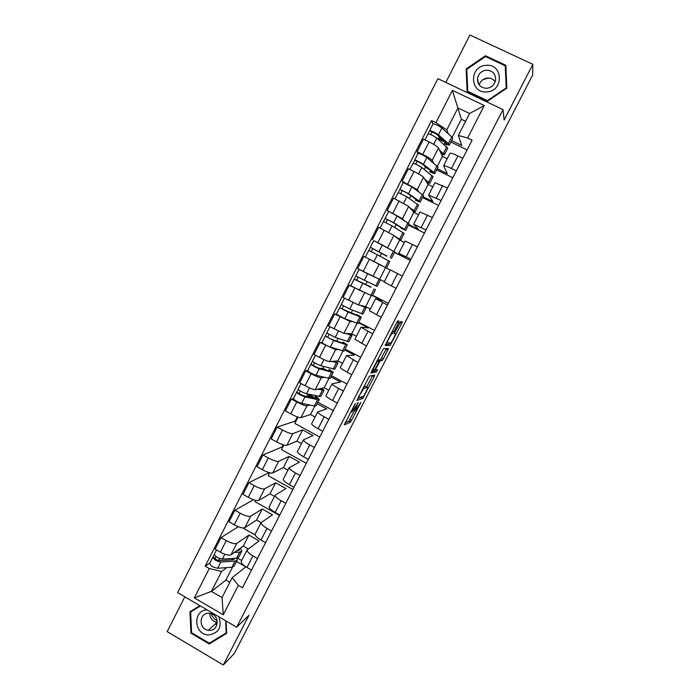 <?xml version="1.0" encoding="UTF-8"?>
<svg xmlns="http://www.w3.org/2000/svg" width="700" height="700" viewBox="0 0 700 700"><rect width="100%" height="100%" fill="white"/><g stroke="black" fill="none" stroke-linecap="round" stroke-linejoin="round"><path stroke-width="1.05" d="M355.32 403.322L344.312 424.874L350.56 422.1L360.938 402.369L354.979 410.874C354.515 410.786 355.11 409.089 356.764 405.773L358.321 402.316L351.89 412.064C351.4 411.985 352.004 410.252 353.684 406.875L355.32 403.322M398.449 322.963L399.105 321.151L397.836 320.924L396.655 322.674L385.184 345.502L390.127 345.389L401.608 323.47L402.264 321.711L400.68 321.51L395.106 331.966L394.467 333.734L395.229 333.795C396.104 333.62 392.096 341.714 390.74 342.869L387.301 343.017C386.356 343.271 390.451 334.959 391.869 333.743L392.805 333.533L393.864 331.861L398.449 322.963L396.926 322.166M503.02 109.611L504.149 119.989L532.84 64.304L532.674 74.996L234.325 653.441L223.335 665L248.946 615.291L236.67 627.209L503.02 109.611L437.885 78.645L177.607 592.594L236.67 627.209M369.408 376.136L356.895 400.435L362.749 398.475L374.176 376.696L374.762 375.051L369.408 376.136M371.604 371.332L383.469 348.679L388.474 348.451L383.408 358.794L382.252 360.526L380.118 360.824L376.049 368.349L375.445 370.029L377.624 369.661L376.451 372.006L371 373.047L371.604 371.332M184.817 596.82L167.16 631.628L223.335 665M532.84 64.304L469.901 35L445.839 82.425M241.351 561.181L241.246 561.383C241.019 562.975 242.935 565.005 246.977 567.472L251.527 570.08M257.469 558.495L252.919 555.887C248.859 553.438 246.925 551.434 247.126 549.894L259.14 540.916L248.911 535.097L236.81 543.366C234.745 544.18 231.227 543.261 226.24 540.619L220.369 552.169C225.339 554.811 228.874 555.704 230.965 554.829L243.294 546.087L248.22 548.905M220.369 552.169L215.127 549.159L220.99 537.617L238.263 526.733M242.821 527.957L255.229 535.019M226.24 540.619L220.99 537.617M255.255 533.995L255.159 534.179C255.001 535.649 256.961 537.609 261.03 540.041L265.598 542.64M253.47 499.713L234.902 510.221L229.005 521.832L234.281 524.825C239.269 527.476 242.777 528.43 244.807 527.704L256.594 520.065L261.082 522.602M271.582 530.985L267.006 528.395C262.92 525.962 260.942 524.038 261.074 522.62L272.519 514.806L262.238 509.014L250.679 516.18C248.684 516.845 245.193 515.856 240.188 513.214L234.902 510.221M255.623 500.36L254.984 501.62L279.554 515.445M269.246 506.651L269.159 506.817C269.062 508.165 271.066 510.046 275.17 512.461L279.764 515.043M269.5 473.13L268.852 472.771L248.902 482.668L242.97 494.349L248.273 497.324C253.277 499.975 256.769 500.999 258.72 500.421L269.964 493.903L274.47 496.423M285.775 503.326L281.172 500.745C277.06 498.339 275.039 496.484 275.1 495.189L285.967 488.548L275.634 482.79L264.635 488.827C262.71 489.352 259.236 488.294 254.214 485.642L248.902 482.668M269.684 472.771L268.196 475.694L292.898 489.449M283.308 479.15L283.238 479.299C283.203 480.515 285.259 482.326 289.389 484.715L294 487.287M282.625 447.379L281.977 447.02L262.981 454.956L257.014 466.699L262.342 469.665C267.374 472.316 270.83 473.419 272.711 472.981L283.404 467.591L287.936 470.102M300.055 475.492L295.426 472.929C291.287 470.549 289.214 468.773 289.214 467.6L299.495 462.14L289.109 456.409L278.661 461.317C276.806 461.694 273.359 460.565 268.319 457.914L262.981 454.956M283.824 445.034L281.488 449.619L306.303 463.304M297.456 451.491L297.395 451.614C297.43 452.707 299.53 454.44 303.686 456.811L308.324 459.366M295.829 421.479L295.172 421.12L277.148 427.088L271.145 438.9L276.5 441.849C281.549 444.491 284.979 445.672 286.79 445.375L296.922 441.131L301.473 443.634M314.414 447.51L309.759 444.955C305.594 442.592 303.476 440.895 303.406 439.854L313.092 435.592L302.662 429.896L292.775 433.659C290.99 433.886 287.569 432.67 282.511 430.027L277.148 427.088M298.051 417.13L294.849 423.412L319.795 437.019M311.692 423.666L311.631 423.771C311.736 424.743 313.889 426.396 318.071 428.741L322.735 431.279M293.457 398.571L291.384 399.053L285.355 410.935L290.736 413.866C295.803 416.509 299.206 417.76 300.947 417.62L310.511 414.523L315.088 417.016M328.86 419.352L324.179 416.815C319.988 414.479 317.817 412.851 317.686 411.95L326.769 408.896L317.152 403.699M317.896 402.246L333.349 410.594M309.864 405.02L306.967 405.825C305.252 405.904 301.858 404.618 296.783 401.975L291.384 399.053M325.999 395.684L325.955 395.771C326.13 396.602 328.326 398.186 332.535 400.505L337.225 403.034M307.659 370.615L305.716 370.851L299.644 382.804L305.06 385.717C310.144 388.36 313.521 389.69 315.192 389.699L324.179 387.774L328.781 390.25M343.385 391.029L338.686 388.509C334.46 386.199 332.246 384.65 332.045 383.871L340.524 382.043L330.864 376.88M331.45 375.716L346.99 384.02M324.012 377.387L321.239 377.842C319.602 377.764 316.234 376.399 311.141 373.756L305.716 370.851M340.401 367.535L340.366 367.605C340.611 368.305 342.851 369.801 347.095 372.102L351.811 374.614M347.226 344.846L344.015 351.129L330.33 347.069C326.331 345.433 323.523 343.928 321.921 342.554L320.127 342.484L314.02 354.506L319.463 357.402C324.564 360.045 327.915 361.454 329.516 361.62L337.925 360.876L342.554 363.326M358.006 362.539L346.483 355.635L354.358 355.049L344.645 349.912M345.082 349.046L360.692 357.289M338.257 349.606L335.598 349.685L320.127 342.484M354.882 339.22L366.476 346.027M361.349 317.223L358.102 323.566L344.785 318.692L336.332 314.204L334.626 313.95L328.484 326.043L343.919 333.366L351.741 333.821L356.396 336.262M372.706 333.882L361.016 327.233L368.261 327.898L358.496 322.787M358.794 322.219L374.483 330.418M352.66 321.703L350.044 321.37L334.626 313.95M369.451 310.748L381.229 317.275M350.919 285.81L349.204 285.25L343.026 297.412L358.418 304.955L365.645 306.618L370.317 309.041M387.494 305.06L375.629 298.664L382.252 300.598L372.435 295.523M372.575 295.243L388.342 303.398M367.404 293.773L349.204 285.25M402.377 276.054L390.329 269.92L384.099 282.1L396.069 288.348M390.267 270.043L363.877 256.375L357.656 268.616L384.317 281.671M394.572 252.201L404.469 257.224L398.842 253.269L410.996 259.245M374.001 240.73L390.355 249.471M410.366 260.479L394.467 252.402M417.34 246.881L405.099 241.036M404.381 242.454L399.648 240.056L393.881 235.41L378.63 227.334L372.382 239.645M408.713 224.525L418.661 229.521L413.683 224.254L426.02 229.976M405.755 230.318L409.062 223.851L397.101 215.994L387.188 210.499L402.404 218.706L404.311 220.605M424.428 233.065L408.45 225.041M432.399 217.534L419.965 211.977M418.574 214.699L413.814 212.319L408.669 206.421L393.479 198.117L387.188 210.499M422.931 196.7L432.933 201.661L428.61 195.072L441.131 200.524M420.201 202.037L423.517 195.554L411.95 186.847L403.217 182.612L402.08 181.178L417.244 189.621L418.819 191.809M438.576 205.494L422.511 197.523M447.545 188.011L434.919 182.744M432.845 186.795L428.059 184.433L423.544 177.258C422.441 176.067 419.274 174.143 414.05 171.5L408.406 168.726L402.08 181.178M437.238 168.709L447.283 173.644L443.625 165.716C444.377 165.445 446.985 166.373 451.43 168.499L456.33 170.896M418.066 153.405L417.069 151.69L422.721 154.455C427.963 157.097 431.113 159.066 432.171 160.352L433.493 162.881M452.804 177.774L436.651 169.846M462.787 158.305L457.87 155.916C453.416 153.799 450.791 152.915 450.004 153.248L449.96 153.335M447.204 158.725L442.391 156.38L438.515 147.919C437.491 146.562 434.35 144.559 429.1 141.916L423.43 139.16L417.069 151.69M442.391 156.38L437.43 166.084M428.059 184.433L422.817 194.696M413.814 212.319L408.284 223.143M399.648 240.056L393.838 251.431M385.551 267.636L379.619 279.256M371.306 295.514L365.645 306.618M357.07 323.382L351.741 333.821M342.921 351.094L337.925 360.876M328.842 378.639L324.179 387.774M314.851 406.035L310.511 414.523M302.662 429.896L296.922 441.131M289.109 456.409L283.404 467.591M275.634 482.79L269.964 493.903M262.238 509.014L256.594 520.065M248.911 535.097L243.294 546.087M226.8 567.604L221.594 571.462L211.435 591.386L222.031 597.555L232.234 577.614L245.831 566.886L236.504 561.523M232.523 567.175L225.934 580.072L211.435 591.386L194.329 597.879L209.248 568.531L221.594 571.462M225.934 580.072L229.828 582.321M232.234 577.614L238.359 585.384L223.274 614.819L194.329 597.879M451.614 140.569L461.72 145.46L458.36 135.468L469.586 113.514L457.966 107.949L446.784 129.876L435.934 122.727L431.533 120.601L205.196 566.186L209.248 568.531M435.934 122.727L452.401 90.353L484.278 105.534L467.626 138.031L458.36 135.468M238.359 585.384L242.454 587.755L472.08 140.184L467.626 138.031M199.885 605.649L189.971 611.774L190.934 633.15L209.221 643.965L226.651 633.351L226.1 621.014M485.433 55.755L466.148 68.95L467.127 91.63L487.401 101.264L506.817 88.13L505.838 65.293L485.433 55.755L485.564 56.613M465.596 121.31L461.352 119.271L452.401 90.353M446.784 129.876L448.28 133.796M461.352 119.271L452.139 137.305M237.554 558.101L241.71 560.481M209.904 562.957L205.196 566.186M433.002 124.005L431.533 120.601M281.977 447.02L283.106 444.806M295.172 421.12L297.334 416.885M467.101 149.888L450.87 142.021M322.963 368.252L323.829 366.555M336.796 341.11L338.152 338.441M351.12 313.005L352.572 310.17M365.531 284.725L367.062 281.724M380.056 256.235L381.614 253.181M394.713 227.483L396.209 224.56M409.465 198.546L410.882 195.764M424.296 169.444L425.381 167.317M439.215 140.175L439.547 139.536M223.274 614.819L222.031 597.555M469.586 113.514L484.278 105.534M211.409 641.909L209.221 643.965M191.59 632.581L190.934 633.15M466.874 71.067L467.556 91.831M505.934 67.559L505.365 67.296M466.664 71.216L466.148 68.95M345.091 422.817L348.854 421.181L354.506 410.62M366.704 386.934L372.601 375.489M357.499 398.72L361.515 396.909M358.925 396.699L358.523 397.863L363.606 396.226L365.645 392.543C367.29 389.261 367.902 387.529 367.491 387.354L363.842 388.465L358.619 396.541M365.908 386.514L367.491 387.354M363.527 387.012L365.759 386.435M378.088 360.255L380.616 359.555L386.479 348.521M371.411 371.709L374.666 371.14L375.419 370.029M378.053 361.007L377.773 361.191C376.329 362.416 372.172 370.825 373.214 370.414L374.553 370.134L378.648 362.582L379.26 360.868L377.16 360.535M377.527 359.957L379.26 360.868M385.42 344.558L388.29 344.54L389.331 343.035M236.591 550.847L239.566 549.981L239.418 548.844M241.701 551.355L238.726 557.191L236.591 558.25L222.355 559.064C218.024 558.276 215.346 556.666 214.34 554.225L214.401 554.111M240.511 548.065L241.832 551.11L239.715 552.134L234.412 552.387M235.043 558.337L233.31 559.773L219.021 560.621C216.939 560.245 215.653 559.475 215.18 558.294L216.072 556.614M220.255 558.722L217.84 560.403M231.858 559.86L232.566 558.477M236.898 558.224L237.256 560.053L235.121 561.129L220.85 562.012C216.51 561.234 213.841 559.624 212.844 557.174L214.305 554.461M237.125 560.306L234.159 566.125L232.006 567.236L217.674 568.251C213.325 567.499 210.665 565.88 209.676 563.404L209.737 563.281M215.162 558.407L213.071 556.885M207.191 609.936C192.168 610.102 193.935 635.451 208.941 634.926C218.855 633.01 222.162 626.955 218.855 616.77M209.466 630.35C218.89 630.849 219.94 615.335 210.604 613.497L208.696 613.261C198.87 612.806 198.468 629.169 208.276 630.254L209.466 630.35M225.654 620.751L226.196 632.905L209.309 643.186L191.599 632.712L190.662 612.001L200.069 605.762M190.662 612.001L200.436 605.972M217.219 620.9C214.331 619.299 212.362 616.901 211.312 613.707M217.315 622.484L217.009 622.44C212.38 621.276 209.974 618.24 209.808 613.349M482.939 79.669L487.778 78.225L490.035 78.225M487.008 91.884C504.227 91.026 503.029 63.105 485.861 65.345C468.702 66.299 469.901 94.019 487.008 91.884M486.92 88.296C491.593 87.561 494.471 84.892 495.556 80.29C495.74 73.824 492.599 70.446 486.141 70.175C481.355 70.962 478.476 73.728 477.488 78.461C477.47 84.761 480.611 88.043 486.92 88.296M479.185 84.962C480.489 80.973 483.219 78.671 487.358 78.059C490.683 77.875 493.299 79.091 495.206 81.725M505.242 65.817L506.196 87.929L487.384 100.651L467.749 91.324L466.804 69.361L485.476 56.569L505.242 65.817L506.31 88.48M506.249 88.524L506.196 87.929M487.48 101.211L487.384 100.651M467.915 92.006L467.749 91.324M312.97 397.854L313.451 396.926L309.277 394.678L307.632 395.062L306.889 396.515M319.165 388.85L321.729 389.104L321.283 388.395M323.969 390.364L320.81 396.55L306.521 393.82C302.444 392.376 299.67 390.845 298.2 389.235L298.226 389.183M322.079 388.229L324.021 390.259L317.572 389.191M314.387 398.169L315.236 396.515L317.004 398.352L315.674 398.449L303.004 395.658L299.014 393.453L300.309 390.985M315.236 396.515L317.021 397.154L319.296 399.516L317.616 399.639L304.964 396.874C300.886 395.439 298.113 393.908 296.651 392.28L298.226 389.358M319.235 399.63L316.085 405.79L314.387 405.947L301.674 403.331C297.588 401.922 294.814 400.391 293.37 398.729L293.405 398.676M313.451 396.926L311.832 397.329L307.632 395.062M299.023 393.514L296.791 392.175M326.515 370.151L322.787 368.165L321.09 368.655M333.165 361.296L335.694 361.751L335.186 361.113M337.951 363.002L334.766 369.241L320.836 365.715C316.803 364.158 314.011 362.644 312.463 361.174L312.48 361.13M335.921 361.051L337.995 362.915L331.686 361.428M328.422 370.676L329.088 369.373L330.942 371.061L329.683 371.026L317.284 367.605L313.267 365.426L314.632 362.81M329.088 369.373L333.235 372.225L331.642 372.181L319.27 368.786C315.236 367.238 312.445 365.724 310.905 364.236L312.498 361.279M333.191 372.312L330.015 378.534L315.963 375.279C311.911 373.756 309.129 372.243 307.606 370.72L307.632 370.676M322.604 369.075L321.239 368.349M313.285 365.47L311.027 364.158M347.217 333.559L349.738 334.25L349.142 333.672M352.012 335.484L348.793 341.784L335.239 337.444L326.804 332.946L329.928 326.804M349.816 333.707L352.047 335.422L345.835 333.48M342.527 343.035L343.017 342.081L344.96 343.613L343.761 343.446L331.651 339.386L327.609 337.225L329.044 334.477M343.017 342.081L347.261 344.785L345.748 344.575L333.664 340.533L325.238 336.035L326.848 333.034M327.626 337.269L325.351 335.983M361.217 305.602L363.116 306.031M366.161 307.799L362.906 314.16L349.72 309.015L341.233 304.561L344.488 298.174M363.72 306.171L366.179 307.773L359.931 305.305M356.72 315.227L357.026 314.624L359.056 316.006L357.928 315.709L342.029 308.866L343.543 305.97M357.026 314.624L361.366 317.179L359.931 316.803L348.136 312.121L339.658 307.659L341.294 304.623M342.055 308.892L339.754 307.641M361.716 270.699L366.975 273.385M373.975 276.806L376.434 277.874M376.652 277.97L372.531 276.159M380.38 279.965L377.099 286.387L355.757 275.993M371.402 275.616L359.38 269.5M371 287.262L356.545 280.332L358.129 277.305M356.571 280.359L354.244 279.134L355.819 276.054M371.123 287.017L354.244 279.134M375.541 289.441L372.269 295.846L359.328 290.15L350.814 285.723L354.165 279.125M386.925 256.06L370.352 247.275L373.73 240.625L382.34 244.983L394.686 251.983L391.379 258.44M386.838 256.217L370.352 247.275M371.192 251.615L372.767 248.509M371.884 260.47L382.034 265.641M382.016 265.676L369.539 259.271M386.523 267.96L389.812 261.502L377.344 254.782L368.751 250.416L365.382 257.058M368.83 250.443L370.414 247.328M401.371 227.754L401.1 228.279L403.41 229.162L402.474 228.445L391.571 221.681L385.088 218.461L388.43 211.706M401.1 228.279L405.738 230.361L404.556 229.443L393.68 222.705L385.035 218.383M385.936 222.617L387.459 219.616M396.016 237.134L397.574 238.394M400.864 239.89L404.162 233.424L392.07 225.864L383.434 221.541L380.109 228.078M398.055 238.779L400.846 239.925L394.993 236.311M383.512 221.55L385.088 218.461M415.905 199.281L415.45 200.183L417.839 200.9L416.981 200.043L406.376 192.605L399.84 189.429L403.235 182.586M415.45 200.183L420.175 202.099L419.081 201.005L408.511 193.585L399.814 189.315M400.767 193.454L402.246 190.549M410.812 208.88L412.93 210.516L412.09 210.35M415.284 211.662L418.591 205.188L406.892 196.77L398.186 192.518M412.536 210.857L415.257 211.715L409.902 207.83M398.291 192.482L399.84 189.429M427.814 168.516L425.206 167.23L424.559 165.944M430.517 170.643L429.87 171.92L432.364 172.471L431.567 171.474L421.269 163.354L414.689 160.221L418.092 153.352M429.87 171.92L434.7 173.679L433.694 172.41L423.43 164.299C419.72 161.901 416.806 160.492 414.671 160.081M434.744 173.591L438.06 167.099L426.886 157.518C423.194 155.085 420.262 153.685 418.11 153.309M415.695 164.115L417.113 161.306M425.504 180.364L427.42 182.149L426.589 182.088M429.791 183.269L433.108 176.785L421.803 167.501C418.092 165.112 415.17 163.704 413.044 163.275L413.026 163.31M426.983 182.709L429.756 183.356L424.699 179.095M413.158 163.24L414.689 160.221M443.109 139.974L443.739 141.575L444.106 140.857M443.739 141.575L439.373 139.449L438.681 137.874L439.311 136.631M445.226 141.838L444.377 143.491L446.959 143.876L446.241 142.739L436.249 133.928L429.616 130.847L433.055 123.909M444.377 143.491L445.996 144.594L449.304 145.093L448.385 143.64L438.436 134.838C434.779 132.309 431.839 130.918 429.625 130.664M449.365 144.979L452.69 138.469L451.789 136.981L441.91 128.013C438.27 125.457 435.321 124.066 433.081 123.847M430.701 134.593L432.075 131.898M440.221 151.646L441.989 153.615L441.14 153.65M444.386 154.718L447.711 148.216L436.8 138.058C433.134 135.546 430.194 134.146 427.989 133.875L427.963 133.928M441.481 154.394L444.334 154.822L439.539 150.15M428.102 133.822L429.616 130.847M443.091 140.009L438.681 137.874M414.05 171.5L407.706 183.969M399.079 200.909L392.779 213.308M384.204 230.151L377.939 242.463M369.416 259.21L363.186 271.46M354.716 288.102L348.53 300.274M340.104 316.82L333.953 328.921M325.579 345.371L319.463 357.402M311.141 373.756L305.06 385.717M296.783 401.975L290.736 413.866M282.511 430.027L276.5 441.849M268.319 457.914L262.342 469.665M254.214 485.642L248.273 497.324M240.188 513.214L234.281 524.825M429.1 141.916L422.721 154.455M438.515 147.919L432.171 160.352M423.544 177.258L417.244 189.621M442.662 185.605L436.249 198.109M408.669 206.421L402.404 218.706M427.543 215.11L421.172 227.544M393.881 235.41L387.651 247.625M412.51 244.44L406.175 256.804M379.181 264.233L372.995 276.377M397.565 273.604L391.274 285.88M364.569 292.889L358.418 304.955M382.716 302.584L376.46 314.799M350.044 321.37L343.919 333.366M367.955 331.398L361.734 343.534M335.598 349.685L329.516 361.62M353.273 360.036L347.095 372.102M321.239 377.842L315.192 389.699M338.686 388.509L332.535 400.505M306.967 405.825L300.947 417.62M324.179 416.815L318.071 428.741M292.775 433.659L286.79 445.375M309.759 444.955L303.686 456.811M278.661 461.317L272.711 472.981M295.426 472.929L289.389 484.715M264.635 488.827L258.72 500.421M281.172 500.745L275.17 512.461M250.679 516.18L244.807 527.704M267.006 528.395L261.03 540.041M236.81 543.366L230.965 554.829M252.919 555.887L246.977 567.472M457.87 155.916L451.43 168.499M350.901 411.53L351.697 411.959M353.797 410.235L354.804 410.777M349.983 419.405L351.68 420.324M348.775 421.234L350.481 422.161M372.453 375.786L374.176 376.696M363.178 396.384L363.842 396.743M360.946 397.618L362.661 398.536M363.16 387.73L364.149 388.255M386.129 349.248L387.852 350.158M381.675 357.884L383.408 358.794M380.52 359.616L382.252 360.526M378.473 359.835L380.223 360.762M374.868 369.731L375.401 370.011M374.666 371.14L376.39 372.05M392.341 331.065L393.864 331.861M391.387 332.911L392.7 333.602M391.291 333.095L392.175 333.559M386.418 342.554L387.231 342.983M394.485 333.401L395.229 333.795M399.945 322.604L401.608 323.47M389.839 343.035L391.169 343.735M388.29 344.54L390.023 345.45M236.591 558.25L239.715 552.134M222.355 559.064L224.814 554.234M232.006 567.236L235.121 561.129M217.674 568.251L220.85 562.012M216.239 624.269L215.329 623.954M477.977 80.973L477.601 81.506M477.671 81.821L478.03 81.261M319.139 396.655L322.376 390.329M306.521 393.82L309.531 387.914M314.387 405.947L317.616 399.639M301.674 403.331L304.964 396.874M333.174 369.18L336.42 362.819M320.836 365.715L323.942 359.625M328.396 378.534L331.642 372.181M315.963 375.279L319.27 368.786M347.287 341.556L350.551 335.16M335.239 337.444L338.433 331.17M342.484 350.963L345.748 344.575M330.33 347.069L333.664 340.533M361.48 313.766L364.77 307.335M349.72 309.015L353.019 302.54M356.65 323.225L359.931 316.803M344.785 318.692L348.136 312.121M375.76 285.819L379.067 279.352M364.289 280.411L367.658 273.787M370.895 295.339L374.194 288.873M359.328 290.15L362.696 283.535M390.119 257.714L393.444 251.204M378.945 251.641L382.34 244.983M385.227 267.286L388.544 260.785M373.957 261.433L377.344 254.782M404.556 229.443L407.899 222.898M393.68 222.705L397.101 215.994M399.639 239.068L402.981 232.531M388.701 232.479L392.07 225.864M419.081 201.005L422.45 194.425M408.511 193.585L411.95 186.847M414.137 210.691L417.498 204.111M403.585 203.263L406.892 196.77M433.694 172.41L437.08 165.786M423.43 164.299L426.886 157.518M428.724 182.14L432.092 175.534M418.556 173.88L421.803 167.501M448.385 143.64L451.789 136.981M438.436 134.838L441.91 128.013M443.389 153.431L446.784 146.781M433.615 144.314L436.8 138.058M450.004 153.248L443.625 165.716M247.126 549.894L241.246 561.383M261.074 522.62L255.159 534.179M275.1 495.189L269.159 506.817M289.214 467.6L283.238 479.299M303.406 439.854L297.395 451.614M317.686 411.95L311.631 423.771M332.045 383.871L325.955 395.771M346.483 355.635L340.366 367.605M361.016 327.233L354.856 339.273M375.629 298.664L369.434 310.774M405.116 241.01L398.842 253.269M419.991 211.934L413.683 224.254M434.954 182.674L428.61 195.072M348.854 421.181L350.56 422.1M361.034 397.556L362.749 398.475M363.011 388.019L363.842 388.465M380.616 359.555L382.349 360.465M378.368 359.905L380.118 360.824M374.727 371.096L376.451 372.006M377.029 360.797L377.773 361.191M391.431 332.815L392.805 333.533M391.151 333.366L391.869 333.743M388.395 344.479L390.127 345.389M214.34 554.225L216.51 549.955M209.676 563.404L212.844 557.174M216.186 624.321L215.276 623.997M217.009 622.44L208.276 630.254M477.601 81.48L477.969 80.946M478.564 84.026L477.488 78.461M298.2 389.235L301.079 383.574M293.37 398.729L296.651 392.28M312.463 361.174L315.464 355.276M307.606 370.72L310.905 364.236M321.921 342.554L325.238 336.035M336.324 314.221L339.658 307.659M355.749 276.001L359.109 269.386M394.957 198.861L398.195 192.491M409.902 169.461L413.044 163.275M424.935 139.886L427.989 133.875"/></g></svg>

